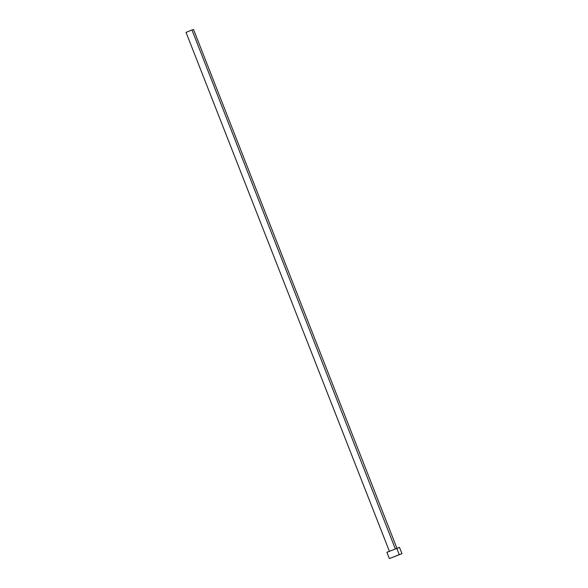 <?xml version="1.0" encoding="UTF-8"?>
<svg xmlns="http://www.w3.org/2000/svg" width="588" height="588" viewBox="0 0 588 588"><rect width="100%" height="100%" fill="white"/><g stroke="black" fill="none" stroke-linecap="round" stroke-linejoin="round"><path stroke-width="0.88" d="M191.975 29.981L395.327 548.883L191.975 29.981L186.036 32.362L191.975 29.981M399.252 554.631L389.359 558.6L399.252 554.631L396.782 548.325L399.252 554.631L401.964 553.661L389.359 558.6L399.252 554.631M401.964 553.661L399.495 547.355L386.889 552.294L399.348 547.435M389.594 551.331L388.653 551.684M387.889 551.963L386.889 552.294L389.359 558.6M398.973 547.604L397.569 548.192M187.66 31.781L187.094 31.995M186.639 32.164L186.036 32.362L389.41 551.309M396.974 548.347L193.511 29.451M193.29 29.547L192.445 29.9"/></g></svg>
